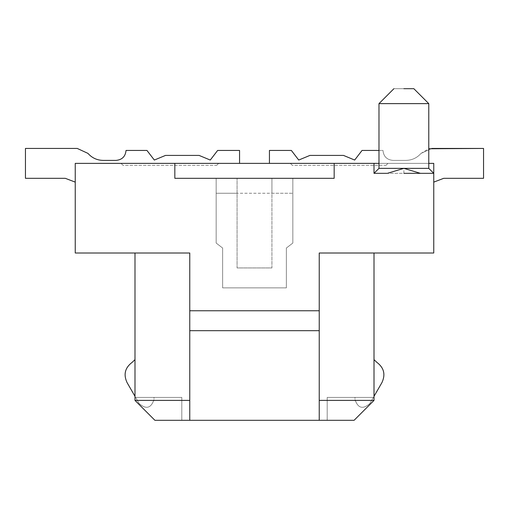 <?xml version="1.0" encoding="UTF-8"?>
<svg xmlns="http://www.w3.org/2000/svg" width="509" height="509" viewBox="0 0 509 509"><rect width="100%" height="100%" fill="white"/><g stroke="black" fill="none" stroke-linecap="round" stroke-linejoin="round"><path stroke-width="0.38" stroke-dasharray="2.54 1.91" d="M393.921 88.687L378.982 103.626L428.775 103.626L403.879 103.626L428.775 103.626L428.775 168.358L403.885 168.358L428.775 168.358L433.757 173.334L420.396 173.334L403.898 168.358L378.982 168.358L403.879 168.358L387.362 173.334L374.007 173.334L433.757 173.334L420.396 173.334L433.757 173.334L433.757 253.005L319.232 253.005L319.232 310.764L189.768 310.764L189.768 253.005L75.243 253.005L75.243 163.376L174.829 163.376L174.829 178.315L334.171 178.315L334.171 163.376L374.007 163.376L374.007 173.334L433.757 173.334L433.757 163.376L433.757 182.12L433.757 163.376L433.757 182.12L433.757 163.376L433.757 182.12L433.757 163.376L433.757 182.12L433.757 163.376L433.757 182.12L433.757 163.376L433.757 182.12L433.757 163.376L433.757 182.12L433.757 163.376L433.757 182.12L433.757 163.376L433.757 182.12L433.757 163.376L433.757 182.12L433.757 163.376L433.757 182.12L433.757 163.376L433.757 182.12L433.757 163.376L433.757 182.12L433.757 163.376L433.757 182.12L433.757 163.376L433.757 182.12L433.757 163.376L433.757 182.12L433.757 163.376L433.757 182.12L433.757 163.376L433.757 182.12L433.757 163.376L269.439 163.376L433.757 163.376L269.439 163.376L433.757 163.376L269.439 163.376L433.757 163.376L269.439 163.376L433.757 163.376L269.439 163.376L433.757 163.376L269.439 163.376L433.757 163.376L269.439 163.376L433.757 163.376L269.439 163.376L433.757 163.376L269.439 163.376L433.757 163.376L269.439 163.376L433.757 163.376L269.439 163.376L433.757 163.376L269.439 163.376L433.757 163.376L269.439 163.376L433.757 163.376L269.439 163.376L433.757 163.376L269.439 163.376L433.757 163.376L269.439 163.376L433.757 163.376L269.439 163.376L433.757 163.376L269.439 163.376L433.757 163.376L374.007 163.376L374.007 173.334L433.757 173.334M403.879 88.687C391.033 88.687 391.033 88.687 403.879 88.687L413.836 88.687L403.879 88.687C391.033 88.687 391.033 88.687 403.879 88.687C391.033 88.687 391.033 88.687 403.879 88.687L413.836 88.687M374.007 163.376L374.007 173.334L403.879 173.334L403.879 168.358L428.775 168.358M174.829 163.376L174.829 178.315L237.073 178.315L216.16 178.315L216.16 193.255L216.16 178.315L292.84 178.315L292.84 243.047L292.84 178.315L271.927 178.315L271.927 193.255L292.84 193.255L216.16 193.255L216.16 243.047L222.63 248.029L222.63 287.859L286.37 287.859L286.37 248.029L292.84 243.047L286.37 248.029L286.37 287.859L222.63 287.859L222.63 248.029L216.16 243.047L216.16 178.315L216.16 243.047L216.16 193.255L237.073 193.255L237.073 178.315L237.073 267.944L237.073 178.315L237.073 267.944L271.927 267.944L237.073 267.944L271.927 267.944L271.927 178.315L271.927 267.944L237.073 267.944L237.073 193.255L216.16 193.255L292.84 193.255L292.84 178.315L292.84 243.047L292.84 193.255L271.927 193.255L271.927 178.315L334.171 178.315L334.171 163.376L174.829 163.376L174.829 178.315L334.171 178.315L334.171 163.376M374.007 400.392L374.007 397.408L327.198 397.408L327.198 420.313L327.198 397.408L374.007 397.408L327.198 397.408L327.198 420.313L327.198 397.408L374.007 397.408L374.007 400.392L374.007 397.408L327.198 397.408L327.198 420.313L327.198 397.408L374.007 397.408L374.007 400.392L374.007 397.408L327.198 397.408L327.198 420.313L327.198 397.408L374.007 397.408L374.007 400.392L374.007 397.408L327.198 397.408L327.198 420.313L327.198 397.408L374.007 397.408L374.007 400.392L374.007 397.408L327.198 397.408L327.198 420.313L327.198 397.408L374.007 397.408L374.007 400.392L374.007 397.408L327.198 397.408L327.198 420.313L327.198 397.408L374.007 397.408L374.007 400.392L374.007 397.408L327.198 397.408L327.198 420.313L327.198 397.408L374.007 397.408L374.007 400.392L374.007 397.408L327.198 397.408L327.198 420.313L327.198 397.408L374.007 397.408L374.007 400.392L374.007 397.408L327.198 397.408L327.198 420.313L327.198 397.408L374.007 397.408L374.007 400.392L374.007 397.408L327.198 397.408L327.198 420.313L327.198 397.408L374.007 397.408L374.007 400.392L374.007 397.408L327.198 397.408L327.198 420.313L327.198 397.408L374.007 397.408L374.007 400.392L374.007 397.408L327.198 397.408L327.198 420.313L327.198 397.408L374.007 397.408L374.007 400.392L374.007 397.408L327.198 397.408L327.198 420.313L327.198 397.408L374.007 397.408L374.007 400.392L374.007 397.408L327.198 397.408L327.198 420.313L327.198 397.408L374.007 397.408L374.007 400.392L374.007 397.408L327.198 397.408L327.198 420.313L327.198 397.408L374.007 397.408L374.007 400.392L374.007 397.408L327.198 397.408L327.198 420.313L327.198 397.408L374.007 397.408L374.007 400.392L354.086 420.313L374.007 400.392L374.007 397.408L327.198 397.408L327.198 420.313L327.198 397.408L374.007 397.408L374.007 400.392L374.007 397.408L374.007 400.392L354.086 420.313L374.007 400.392L354.086 420.313L374.007 400.392L354.086 420.313L374.007 400.392L354.086 420.313L374.007 400.392L354.086 420.313L374.007 400.392L354.086 420.313L374.007 400.392L354.086 420.313L374.007 400.392L354.086 420.313L374.007 400.392L354.086 420.313L374.007 400.392L354.086 420.313L374.007 400.392L354.086 420.313L374.007 400.392L354.086 420.313L374.007 400.392L354.086 420.313L374.007 400.392L354.086 420.313L374.007 400.392L354.086 420.313L374.007 400.392L354.086 420.313L374.007 400.392L354.086 420.313L327.198 420.313L354.086 420.313L327.198 420.313L354.086 420.313L327.198 420.313L354.086 420.313L327.198 420.313L354.086 420.313L327.198 420.313L354.086 420.313L327.198 420.313L354.086 420.313L327.198 420.313L354.086 420.313L327.198 420.313L354.086 420.313L327.198 420.313L354.086 420.313L327.198 420.313L354.086 420.313L327.198 420.313L354.086 420.313L327.198 420.313L354.086 420.313L327.198 420.313L354.086 420.313L327.198 420.313L354.086 420.313L327.198 420.313L354.086 420.313L327.198 420.313L354.086 420.313L327.198 420.313L354.086 420.313L327.198 420.313L354.086 420.313L374.007 400.392L319.232 400.392L319.232 330.685L189.768 330.685L189.768 400.392L134.993 400.392L154.914 420.313L354.086 420.313L374.007 400.392L374.007 253.005L319.232 253.005L319.232 310.764M319.232 400.392L319.232 330.685L189.768 330.685L189.768 310.764M189.768 400.392L189.768 253.005L134.993 253.005L189.768 253.005L189.768 330.685L319.232 330.685L319.232 253.005L374.007 253.005M134.993 400.392L134.993 397.408L181.802 397.408L181.802 420.313L181.802 397.408L134.993 397.408L134.993 400.392L134.993 397.408L181.802 397.408L181.802 420.313L181.802 397.408L134.993 397.408L134.993 400.392L134.993 397.408L181.802 397.408L181.802 420.313L181.802 397.408L134.993 397.408L134.993 400.392L134.993 397.408L181.802 397.408L181.802 420.313L181.802 397.408L134.993 397.408L134.993 400.392L134.993 397.408L181.802 397.408L181.802 420.313L181.802 397.408L134.993 397.408L134.993 400.392L134.993 397.408L181.802 397.408L181.802 420.313L181.802 397.408L134.993 397.408L134.993 400.392L134.993 397.408L181.802 397.408L181.802 420.313L181.802 397.408L134.993 397.408L134.993 400.392L134.993 397.408L181.802 397.408L181.802 420.313L181.802 397.408L134.993 397.408L134.993 400.392L134.993 397.408L181.802 397.408L181.802 420.313L181.802 397.408L134.993 397.408L134.993 400.392L134.993 397.408L181.802 397.408L181.802 420.313L181.802 397.408L134.993 397.408L134.993 400.392L134.993 397.408L181.802 397.408L181.802 420.313L181.802 397.408L134.993 397.408L134.993 400.392L134.993 397.408L181.802 397.408L181.802 420.313L181.802 397.408L134.993 397.408L134.993 400.392L134.993 397.408L181.802 397.408L181.802 420.313L181.802 397.408L134.993 397.408L134.993 400.392L134.993 397.408L181.802 397.408L181.802 420.313L181.802 397.408L134.993 397.408L134.993 400.392L134.993 397.408L181.802 397.408L181.802 420.313L181.802 397.408L134.993 397.408L134.993 400.392L134.993 397.408L181.802 397.408L181.802 420.313L181.802 397.408L134.993 397.408L134.993 400.392L134.993 397.408L181.802 397.408L181.802 420.313L181.802 397.408L134.993 397.408L134.993 400.392L134.993 397.408L134.993 400.392L154.914 420.313L134.993 400.392L154.914 420.313L134.993 400.392L154.914 420.313L134.993 400.392L154.914 420.313L134.993 400.392L154.914 420.313L134.993 400.392L154.914 420.313L134.993 400.392L154.914 420.313L134.993 400.392L154.914 420.313L134.993 400.392L154.914 420.313L134.993 400.392L154.914 420.313L134.993 400.392L154.914 420.313L134.993 400.392L154.914 420.313L134.993 400.392L154.914 420.313L134.993 400.392L154.914 420.313L134.993 400.392L154.914 420.313L134.993 400.392L154.914 420.313L134.993 400.392L154.914 420.313L134.993 400.392L154.914 420.313L134.993 400.392L134.993 253.005M378.982 163.376L428.775 163.376M378.982 103.626L378.982 168.358L403.879 168.358M319.232 330.685L319.232 420.313M189.768 420.313L189.768 330.685M216.16 243.047L222.63 248.029L222.63 287.859L286.37 287.859L286.37 248.029L292.84 243.047L286.37 248.029L286.37 287.859L222.63 287.859L222.63 248.029L216.16 243.047M292.344 165.368L290.353 163.376L387.947 163.376L385.956 165.368L292.344 165.368L290.353 163.376L292.344 165.368L385.956 165.368L387.947 163.376L290.353 163.376L387.947 163.376L290.353 163.376L292.344 165.368M123.044 165.368L121.053 163.376L218.647 163.376L216.656 165.368L123.044 165.368L121.053 163.376L123.044 165.368L216.656 165.368L218.647 163.376L121.053 163.376L218.647 163.376L121.053 163.376L123.044 165.368M216.656 165.368L218.647 163.376L216.656 165.368M385.956 165.368L387.947 163.376L385.956 165.368M181.802 420.313L181.802 397.408L134.993 397.408L181.802 397.408L181.802 420.313M381.96 382.552L374.007 396.333L381.96 382.552L374.007 396.333L381.96 382.552L374.007 396.333L381.96 382.552L374.007 396.333L381.96 382.552L374.007 396.333L381.96 382.552L374.007 396.333L381.96 382.552L374.007 396.333L381.96 382.552L374.007 396.333L381.96 382.552L374.007 396.333L374.007 359.653L374.007 396.333L374.007 359.653L374.007 396.333L374.007 359.653L374.007 396.333L374.007 359.653L374.007 396.333L374.007 359.653L374.007 396.333L374.007 359.653L374.007 396.333L374.007 359.653L374.007 396.333L374.007 359.653L374.007 396.333L374.007 359.653L374.007 396.333L374.007 359.653L374.007 396.333L374.007 359.653L374.007 396.333L374.007 359.653L374.007 396.333L374.007 359.653L374.007 396.333L374.007 359.653L374.007 396.333L374.007 359.653L374.007 396.333L374.007 359.653L374.007 396.333L374.007 359.653L374.007 396.333L374.007 359.653L374.007 396.333L381.96 382.552C385.676 374.478 383.99 367.759 376.902 362.389L374.007 359.653L376.902 362.389C383.99 367.759 385.676 374.478 381.96 382.552C385.676 374.478 383.99 367.759 376.902 362.389C383.99 367.759 385.676 374.478 381.96 382.552C385.676 374.478 383.99 367.759 376.902 362.389C383.99 367.759 385.676 374.478 381.96 382.552C385.676 374.478 383.99 367.759 376.902 362.389C383.99 367.759 385.676 374.478 381.96 382.552C385.676 374.478 383.99 367.759 376.902 362.389C383.99 367.759 385.676 374.478 381.96 382.552C385.676 374.478 383.99 367.759 376.902 362.389C383.99 367.759 385.676 374.478 381.96 382.552C385.676 374.478 383.99 367.759 376.902 362.389C383.99 367.759 385.676 374.478 381.96 382.552C385.676 374.478 383.99 367.759 376.902 362.389C383.99 367.759 385.676 374.478 381.96 382.552C385.676 374.478 383.99 367.759 376.902 362.389C383.99 367.759 385.676 374.478 381.96 382.552C385.676 374.478 383.99 367.759 376.902 362.389C383.99 367.759 385.676 374.478 381.96 382.552C385.676 374.478 383.99 367.759 376.902 362.389C383.99 367.759 385.676 374.478 381.96 382.552C385.676 374.478 383.99 367.759 376.902 362.389C383.99 367.759 385.676 374.478 381.96 382.552C385.676 374.478 383.99 367.759 376.902 362.389C383.99 367.759 385.676 374.478 381.96 382.552C385.676 374.478 383.99 367.759 376.902 362.389C383.99 367.759 385.676 374.478 381.96 382.552C385.676 374.478 383.99 367.759 376.902 362.389C383.99 367.759 385.676 374.478 381.96 382.552C385.676 374.478 383.99 367.759 376.902 362.389C383.99 367.759 385.676 374.478 381.96 382.552C385.676 374.478 383.99 367.759 376.902 362.389C383.99 367.759 385.676 374.478 381.96 382.552C385.676 374.478 383.99 367.759 376.902 362.389M239.561 163.376L75.243 163.376L239.561 163.376L75.243 163.376L239.561 163.376L75.243 163.376L239.561 163.376L75.243 163.376L239.561 163.376L75.243 163.376L239.561 163.376L75.243 163.376L239.561 163.376L75.243 163.376L239.561 163.376L75.243 163.376L239.561 163.376L75.243 163.376L239.561 163.376L75.243 163.376L239.561 163.376L75.243 163.376L239.561 163.376L75.243 163.376L239.561 163.376L75.243 163.376L239.561 163.376L75.243 163.376L239.561 163.376L75.243 163.376L239.561 163.376L75.243 163.376L239.561 163.376L75.243 163.376L239.561 163.376L75.243 163.376L239.561 163.376L239.561 150.429L239.561 163.376L239.561 150.429L239.561 163.376L239.561 150.429L239.561 163.376L239.561 150.429L239.561 163.376L239.561 150.429L239.561 163.376L239.561 150.429L239.561 163.376L239.561 150.429L239.561 163.376L239.561 150.429L239.561 163.376L239.561 150.429L239.561 163.376L239.561 150.429L239.561 163.376L239.561 150.429L239.561 163.376L239.561 150.429L239.561 163.376L239.561 150.429L239.561 163.376L239.561 150.429L239.561 163.376L239.561 150.429L239.561 163.376L239.561 150.429L239.561 163.376L239.561 150.429L239.561 163.376L239.561 150.429L217.655 150.429L239.561 150.429L217.655 150.429L239.561 150.429L217.655 150.429L239.561 150.429L217.655 150.429L239.561 150.429L217.655 150.429L239.561 150.429L217.655 150.429L239.561 150.429L217.655 150.429L239.561 150.429L217.655 150.429L239.561 150.429L217.655 150.429L239.561 150.429L217.655 150.429L239.561 150.429L217.655 150.429L239.561 150.429L217.655 150.429L239.561 150.429L217.655 150.429L239.561 150.429L217.655 150.429L239.561 150.429L217.655 150.429L239.561 150.429L217.655 150.429L239.561 150.429L217.655 150.429L239.561 150.429L217.655 150.429L210.274 160.049L199.07 155.41L210.274 160.049L217.655 150.429L210.274 160.049L199.07 155.41L210.274 160.049L217.655 150.429L210.274 160.049L199.07 155.41L210.274 160.049L217.655 150.429L210.274 160.049L199.07 155.41L210.274 160.049L217.655 150.429L210.274 160.049L199.07 155.41L210.274 160.049L217.655 150.429L210.274 160.049L199.07 155.41L210.274 160.049L217.655 150.429L210.274 160.049L199.07 155.41L210.274 160.049L217.655 150.429L210.274 160.049L199.07 155.41L210.274 160.049L217.655 150.429L210.274 160.049L199.07 155.41L210.274 160.049L217.655 150.429L210.274 160.049L199.07 155.41L210.274 160.049L217.655 150.429L210.274 160.049L199.07 155.41L210.274 160.049L217.655 150.429L210.274 160.049L199.07 155.41L210.274 160.049L217.655 150.429L210.274 160.049L199.07 155.41L210.274 160.049L217.655 150.429L210.274 160.049L199.07 155.41L210.274 160.049L217.655 150.429L210.274 160.049L199.07 155.41L210.274 160.049L217.655 150.429L210.274 160.049L199.07 155.41L210.274 160.049L217.655 150.429L210.274 160.049L199.07 155.41L210.274 160.049L217.655 150.429L210.274 160.049L199.07 155.41L165.527 155.41L199.07 155.41L165.527 155.41L199.07 155.41L165.527 155.41L199.07 155.41L165.527 155.41L199.07 155.41L165.527 155.41L199.07 155.41L165.527 155.41L199.07 155.41L165.527 155.41L199.07 155.41L165.527 155.41L199.07 155.41L165.527 155.41L199.07 155.41L165.527 155.41L199.07 155.41L165.527 155.41L199.07 155.41L165.527 155.41L199.07 155.41L165.527 155.41L199.07 155.41L165.527 155.41L199.07 155.41L165.527 155.41L199.07 155.41L165.527 155.41L199.07 155.41L165.527 155.41L199.07 155.41L165.527 155.41L154.329 160.049L146.948 150.429L154.329 160.049L165.527 155.41L154.329 160.049L146.948 150.429L154.329 160.049L165.527 155.41L154.329 160.049L146.948 150.429L154.329 160.049L165.527 155.41L154.329 160.049L146.948 150.429L154.329 160.049L165.527 155.41L154.329 160.049L146.948 150.429L154.329 160.049L165.527 155.41L154.329 160.049L146.948 150.429L154.329 160.049L165.527 155.41L154.329 160.049L146.948 150.429L154.329 160.049L165.527 155.41L154.329 160.049L146.948 150.429L154.329 160.049L165.527 155.41L154.329 160.049L146.948 150.429L154.329 160.049L165.527 155.41L154.329 160.049L146.948 150.429L154.329 160.049L165.527 155.41L154.329 160.049L146.948 150.429L154.329 160.049L165.527 155.41L154.329 160.049L146.948 150.429L154.329 160.049L165.527 155.41L154.329 160.049L146.948 150.429L154.329 160.049L165.527 155.41L154.329 160.049L146.948 150.429L154.329 160.049L165.527 155.41L154.329 160.049L146.948 150.429L154.329 160.049L165.527 155.41L154.329 160.049L146.948 150.429L154.329 160.049L165.527 155.41L154.329 160.049L146.948 150.429L154.329 160.049L165.527 155.41L154.329 160.049L146.948 150.429L126.035 150.429C125.443 156.479 122.122 159.801 116.071 160.392C122.122 159.801 125.443 156.479 126.035 150.429C125.443 156.479 122.122 159.801 116.071 160.392C122.122 159.801 125.443 156.479 126.035 150.429C125.443 156.479 122.122 159.801 116.071 160.392C122.122 159.801 125.443 156.479 126.035 150.429C125.443 156.479 122.122 159.801 116.071 160.392C122.122 159.801 125.443 156.479 126.035 150.429C125.443 156.479 122.122 159.801 116.071 160.392C122.122 159.801 125.443 156.479 126.035 150.429C125.443 156.479 122.122 159.801 116.071 160.392C122.122 159.801 125.443 156.479 126.035 150.429C125.443 156.479 122.122 159.801 116.071 160.392C122.122 159.801 125.443 156.479 126.035 150.429C125.443 156.479 122.122 159.801 116.071 160.392C122.122 159.801 125.443 156.479 126.035 150.429C125.443 156.479 122.122 159.801 116.071 160.392C122.122 159.801 125.443 156.479 126.035 150.429C125.443 156.479 122.122 159.801 116.071 160.392C122.122 159.801 125.443 156.479 126.035 150.429C125.443 156.479 122.122 159.801 116.071 160.392C122.122 159.801 125.443 156.479 126.035 150.429C125.443 156.479 122.122 159.801 116.071 160.392C122.122 159.801 125.443 156.479 126.035 150.429C125.443 156.479 122.122 159.801 116.071 160.392C122.122 159.801 125.443 156.479 126.035 150.429C125.443 156.479 122.122 159.801 116.071 160.392C122.122 159.801 125.443 156.479 126.035 150.429C125.443 156.479 122.122 159.801 116.071 160.392C122.122 159.801 125.443 156.479 126.035 150.429C125.443 156.479 122.122 159.801 116.071 160.392C122.122 159.801 125.443 156.479 126.035 150.429C125.443 156.479 122.122 159.801 116.071 160.392C122.122 159.801 125.443 156.479 126.035 150.429C125.443 156.479 122.122 159.801 116.071 160.392L103.13 160.392C97.054 160.271 92.002 157.943 87.974 153.394C92.002 157.943 97.054 160.271 103.13 160.392C97.054 160.271 92.002 157.943 87.974 153.394C92.002 157.943 97.054 160.271 103.13 160.392C97.054 160.271 92.002 157.943 87.974 153.394C92.002 157.943 97.054 160.271 103.13 160.392C97.054 160.271 92.002 157.943 87.974 153.394C92.002 157.943 97.054 160.271 103.13 160.392C97.054 160.271 92.002 157.943 87.974 153.394C92.002 157.943 97.054 160.271 103.13 160.392C97.054 160.271 92.002 157.943 87.974 153.394C92.002 157.943 97.054 160.271 103.13 160.392C97.054 160.271 92.002 157.943 87.974 153.394C92.002 157.943 97.054 160.271 103.13 160.392C97.054 160.271 92.002 157.943 87.974 153.394C92.002 157.943 97.054 160.271 103.13 160.392C97.054 160.271 92.002 157.943 87.974 153.394C92.002 157.943 97.054 160.271 103.13 160.392M65.286 178.315L25.45 178.315L65.286 178.315L25.45 178.315L65.286 178.315L25.45 178.315L65.286 178.315L25.45 178.315L65.286 178.315L25.45 178.315L65.286 178.315L25.45 178.315L65.286 178.315L25.45 178.315L65.286 178.315L25.45 178.315L65.286 178.315L25.45 178.315L65.286 178.315L25.45 178.315L65.286 178.315L25.45 178.315L65.286 178.315L25.45 178.315L65.286 178.315L25.45 178.315L65.286 178.315L25.45 178.315L65.286 178.315L25.45 178.315L65.286 178.315L25.45 178.315L65.286 178.315L25.45 178.315L65.286 178.315L75.243 182.12L65.286 178.315L75.243 182.12L65.286 178.315L75.243 182.12L65.286 178.315L75.243 182.12L65.286 178.315L75.243 182.12L65.286 178.315L75.243 182.12L65.286 178.315L75.243 182.12L65.286 178.315L75.243 182.12L65.286 178.315L75.243 182.12L75.243 163.376L75.243 182.12L75.243 163.376L75.243 182.12L75.243 163.376L75.243 182.12L75.243 163.376L75.243 182.12L75.243 163.376L75.243 182.12L75.243 163.376L75.243 182.12L75.243 163.376L75.243 182.12L75.243 163.376L75.243 182.12L75.243 163.376L75.243 182.12L75.243 163.376L75.243 182.12L75.243 163.376L75.243 182.12L75.243 163.376L75.243 182.12L75.243 163.376L75.243 182.12L75.243 163.376L75.243 182.12L75.243 163.376L75.243 182.12L75.243 163.376L75.243 182.12L75.243 163.376L75.243 182.12L75.243 163.376L75.243 182.12L65.286 178.315L25.45 178.315L25.45 148.437L77.234 148.437L87.974 153.394M127.04 382.552L134.993 396.333L127.04 382.552L134.993 396.333L127.04 382.552L134.993 396.333L127.04 382.552L134.993 396.333L127.04 382.552L134.993 396.333L127.04 382.552L134.993 396.333L127.04 382.552L134.993 396.333L127.04 382.552L134.993 396.333L127.04 382.552L134.993 396.333L134.993 359.653L134.993 396.333L134.993 359.653L134.993 396.333L134.993 359.653L134.993 396.333L134.993 359.653L134.993 396.333L134.993 359.653L134.993 396.333L134.993 359.653L134.993 396.333L134.993 359.653L134.993 396.333L134.993 359.653L134.993 396.333L134.993 359.653L134.993 396.333L134.993 359.653L134.993 396.333L134.993 359.653L134.993 396.333L134.993 359.653L134.993 396.333L134.993 359.653L134.993 396.333L134.993 359.653L134.993 396.333L134.993 359.653L134.993 396.333L134.993 359.653L134.993 396.333L134.993 359.653L134.993 396.333L134.993 359.653L134.993 396.333L127.04 382.552C123.324 374.478 125.01 367.759 132.098 362.389L134.993 359.653L132.098 362.389C125.01 367.759 123.324 374.478 127.04 382.552C123.324 374.478 125.01 367.759 132.098 362.389C125.01 367.759 123.324 374.478 127.04 382.552C123.324 374.478 125.01 367.759 132.098 362.389C125.01 367.759 123.324 374.478 127.04 382.552C123.324 374.478 125.01 367.759 132.098 362.389C125.01 367.759 123.324 374.478 127.04 382.552C123.324 374.478 125.01 367.759 132.098 362.389C125.01 367.759 123.324 374.478 127.04 382.552C123.324 374.478 125.01 367.759 132.098 362.389C125.01 367.759 123.324 374.478 127.04 382.552C123.324 374.478 125.01 367.759 132.098 362.389C125.01 367.759 123.324 374.478 127.04 382.552C123.324 374.478 125.01 367.759 132.098 362.389C125.01 367.759 123.324 374.478 127.04 382.552C123.324 374.478 125.01 367.759 132.098 362.389C125.01 367.759 123.324 374.478 127.04 382.552C123.324 374.478 125.01 367.759 132.098 362.389C125.01 367.759 123.324 374.478 127.04 382.552C123.324 374.478 125.01 367.759 132.098 362.389C125.01 367.759 123.324 374.478 127.04 382.552C123.324 374.478 125.01 367.759 132.098 362.389C125.01 367.759 123.324 374.478 127.04 382.552C123.324 374.478 125.01 367.759 132.098 362.389C125.01 367.759 123.324 374.478 127.04 382.552C123.324 374.478 125.01 367.759 132.098 362.389C125.01 367.759 123.324 374.478 127.04 382.552C123.324 374.478 125.01 367.759 132.098 362.389C125.01 367.759 123.324 374.478 127.04 382.552C123.324 374.478 125.01 367.759 132.098 362.389C125.01 367.759 123.324 374.478 127.04 382.552C123.324 374.478 125.01 367.759 132.098 362.389C125.01 367.759 123.324 374.478 127.04 382.552C123.324 374.478 125.01 367.759 132.098 362.389M354.989 397.408L373.721 397.408L354.989 397.408L373.721 397.408L354.989 397.408L373.721 397.408L354.989 397.408L373.721 397.408L354.989 397.408L373.721 397.408L354.989 397.408L373.721 397.408L354.989 397.408L373.721 397.408L354.989 397.408L373.721 397.408L354.989 397.408L373.721 397.408L354.989 397.408L373.721 397.408L354.989 397.408L373.721 397.408L354.989 397.408L373.721 397.408L354.989 397.408L373.721 397.408L354.989 397.408L373.721 397.408L354.989 397.408L373.721 397.408L354.989 397.408L373.721 397.408L354.989 397.408L373.721 397.408L354.989 397.408L373.721 397.408L354.989 397.408L354.989 399.54C357.948 408.307 362.904 409.637 369.852 403.522L373.434 397.319L369.852 403.522C362.904 409.637 357.948 408.307 354.989 399.54C357.948 408.307 362.904 409.637 369.852 403.522C362.904 409.637 357.948 408.307 354.989 399.54C357.948 408.307 362.904 409.637 369.852 403.522C362.904 409.637 357.948 408.307 354.989 399.54C357.948 408.307 362.904 409.637 369.852 403.522C362.904 409.637 357.948 408.307 354.989 399.54C357.948 408.307 362.904 409.637 369.852 403.522C362.904 409.637 357.948 408.307 354.989 399.54C357.948 408.307 362.904 409.637 369.852 403.522C362.904 409.637 357.948 408.307 354.989 399.54C357.948 408.307 362.904 409.637 369.852 403.522C362.904 409.637 357.948 408.307 354.989 399.54C357.948 408.307 362.904 409.637 369.852 403.522C362.904 409.637 357.948 408.307 354.989 399.54C357.948 408.307 362.904 409.637 369.852 403.522C362.904 409.637 357.948 408.307 354.989 399.54C357.948 408.307 362.904 409.637 369.852 403.522C362.904 409.637 357.948 408.307 354.989 399.54C357.948 408.307 362.904 409.637 369.852 403.522C362.904 409.637 357.948 408.307 354.989 399.54C357.948 408.307 362.904 409.637 369.852 403.522C362.904 409.637 357.948 408.307 354.989 399.54C357.948 408.307 362.904 409.637 369.852 403.522C362.904 409.637 357.948 408.307 354.989 399.54C357.948 408.307 362.904 409.637 369.852 403.522C362.904 409.637 357.948 408.307 354.989 399.54C357.948 408.307 362.904 409.637 369.852 403.522C362.904 409.637 357.948 408.307 354.989 399.54C357.948 408.307 362.904 409.637 369.852 403.522C362.904 409.637 357.948 408.307 354.989 399.54C357.948 408.307 362.904 409.637 369.852 403.522C362.904 409.637 357.948 408.307 354.989 399.54C357.948 408.307 362.904 409.637 369.852 403.522C362.904 409.637 357.948 408.307 354.989 399.54L354.989 397.408M154.011 397.408L135.279 397.408L154.011 397.408L135.279 397.408L154.011 397.408L135.279 397.408L154.011 397.408L135.279 397.408L154.011 397.408L135.279 397.408L154.011 397.408L135.279 397.408L154.011 397.408L135.279 397.408L154.011 397.408L135.279 397.408L154.011 397.408L135.279 397.408L154.011 397.408L135.279 397.408L154.011 397.408L135.279 397.408L154.011 397.408L135.279 397.408L154.011 397.408L135.279 397.408L154.011 397.408L135.279 397.408L154.011 397.408L135.279 397.408L154.011 397.408L135.279 397.408L154.011 397.408L135.279 397.408L154.011 397.408L135.279 397.408L154.011 397.408L154.011 399.54C151.052 408.307 146.096 409.637 139.148 403.522L135.566 397.319L139.148 403.522C146.096 409.637 151.052 408.307 154.011 399.54C151.052 408.307 146.096 409.637 139.148 403.522C146.096 409.637 151.052 408.307 154.011 399.54C151.052 408.307 146.096 409.637 139.148 403.522C146.096 409.637 151.052 408.307 154.011 399.54C151.052 408.307 146.096 409.637 139.148 403.522C146.096 409.637 151.052 408.307 154.011 399.54C151.052 408.307 146.096 409.637 139.148 403.522C146.096 409.637 151.052 408.307 154.011 399.54C151.052 408.307 146.096 409.637 139.148 403.522C146.096 409.637 151.052 408.307 154.011 399.54C151.052 408.307 146.096 409.637 139.148 403.522C146.096 409.637 151.052 408.307 154.011 399.54C151.052 408.307 146.096 409.637 139.148 403.522C146.096 409.637 151.052 408.307 154.011 399.54C151.052 408.307 146.096 409.637 139.148 403.522C146.096 409.637 151.052 408.307 154.011 399.54C151.052 408.307 146.096 409.637 139.148 403.522C146.096 409.637 151.052 408.307 154.011 399.54C151.052 408.307 146.096 409.637 139.148 403.522C146.096 409.637 151.052 408.307 154.011 399.54C151.052 408.307 146.096 409.637 139.148 403.522C146.096 409.637 151.052 408.307 154.011 399.54C151.052 408.307 146.096 409.637 139.148 403.522C146.096 409.637 151.052 408.307 154.011 399.54C151.052 408.307 146.096 409.637 139.148 403.522C146.096 409.637 151.052 408.307 154.011 399.54C151.052 408.307 146.096 409.637 139.148 403.522C146.096 409.637 151.052 408.307 154.011 399.54C151.052 408.307 146.096 409.637 139.148 403.522C146.096 409.637 151.052 408.307 154.011 399.54C151.052 408.307 146.096 409.637 139.148 403.522C146.096 409.637 151.052 408.307 154.011 399.54C151.052 408.307 146.096 409.637 139.148 403.522C146.096 409.637 151.052 408.307 154.011 399.54L154.011 397.408M443.714 178.315L483.55 178.315L443.714 178.315L483.55 178.315L443.714 178.315L483.55 178.315L443.714 178.315L483.55 178.315L443.714 178.315L483.55 178.315L443.714 178.315L483.55 178.315L443.714 178.315L483.55 178.315L443.714 178.315L483.55 178.315L443.714 178.315L483.55 178.315L443.714 178.315L483.55 178.315L443.714 178.315L483.55 178.315L443.714 178.315L483.55 178.315L443.714 178.315L483.55 178.315L443.714 178.315L483.55 178.315L443.714 178.315L483.55 178.315L443.714 178.315L483.55 178.315L443.714 178.315L483.55 178.315L443.714 178.315L433.757 182.12L443.714 178.315L433.757 182.12L443.714 178.315L433.757 182.12L443.714 178.315L433.757 182.12L443.714 178.315L433.757 182.12L443.714 178.315L433.757 182.12L443.714 178.315L433.757 182.12L443.714 178.315L433.757 182.12L443.714 178.315L433.757 182.12L443.714 178.315L483.55 178.315L483.55 148.437L431.766 148.437L421.026 153.394C416.998 157.943 411.946 160.271 405.87 160.392L392.929 160.392C386.878 159.801 383.557 156.479 382.965 150.429L362.052 150.429L354.671 160.049L343.473 155.41L309.93 155.41L298.726 160.049L291.345 150.429L269.439 150.429L269.439 163.376M483.55 148.437L431.766 148.437L483.55 148.437L431.766 148.437L483.55 148.437L431.766 148.437L483.55 148.437L431.766 148.437L483.55 148.437L431.766 148.437L483.55 148.437L431.766 148.437L483.55 148.437L431.766 148.437L483.55 148.437L431.766 148.437L483.55 148.437L483.55 178.315L483.55 148.437L483.55 178.315L483.55 148.437L483.55 178.315L483.55 148.437L483.55 178.315L483.55 148.437L483.55 178.315L483.55 148.437L483.55 178.315L483.55 148.437L483.55 178.315L483.55 148.437L483.55 178.315L483.55 148.437L483.55 178.315L483.55 148.437L483.55 178.315L483.55 148.437L483.55 178.315L483.55 148.437L483.55 178.315L483.55 148.437L483.55 178.315L483.55 148.437L483.55 178.315L483.55 148.437L483.55 178.315L483.55 148.437L483.55 178.315L483.55 148.437L483.55 178.315L483.55 148.437L431.766 148.437L421.026 153.394C416.998 157.943 411.946 160.271 405.87 160.392L392.929 160.392C386.878 159.801 383.557 156.479 382.965 150.429L362.052 150.429L354.671 160.049L343.473 155.41L309.93 155.41L298.726 160.049L291.345 150.429L269.439 150.429L291.345 150.429L269.439 150.429L291.345 150.429L269.439 150.429L291.345 150.429L269.439 150.429L291.345 150.429L269.439 150.429L291.345 150.429L269.439 150.429L291.345 150.429L269.439 150.429L291.345 150.429L269.439 150.429L291.345 150.429L269.439 150.429L291.345 150.429L269.439 150.429L291.345 150.429L269.439 150.429L291.345 150.429L269.439 150.429L291.345 150.429L269.439 150.429L291.345 150.429L269.439 150.429L291.345 150.429L269.439 150.429L291.345 150.429L269.439 150.429L291.345 150.429L269.439 150.429L291.345 150.429L298.726 160.049L309.93 155.41L298.726 160.049L291.345 150.429L298.726 160.049L309.93 155.41L298.726 160.049L291.345 150.429L298.726 160.049L309.93 155.41L298.726 160.049L291.345 150.429L298.726 160.049L309.93 155.41L298.726 160.049L291.345 150.429L298.726 160.049L309.93 155.41L298.726 160.049L291.345 150.429L298.726 160.049L309.93 155.41L298.726 160.049L291.345 150.429L298.726 160.049L309.93 155.41L298.726 160.049L291.345 150.429L298.726 160.049L309.93 155.41L298.726 160.049L291.345 150.429L298.726 160.049L309.93 155.41L298.726 160.049L291.345 150.429L298.726 160.049L309.93 155.41L298.726 160.049L291.345 150.429L298.726 160.049L309.93 155.41L298.726 160.049L291.345 150.429L298.726 160.049L309.93 155.41L298.726 160.049L291.345 150.429L298.726 160.049L309.93 155.41L298.726 160.049L291.345 150.429L298.726 160.049L309.93 155.41L298.726 160.049L291.345 150.429L298.726 160.049L309.93 155.41L298.726 160.049L291.345 150.429L298.726 160.049L309.93 155.41L298.726 160.049L291.345 150.429L298.726 160.049L309.93 155.41L343.473 155.41L309.93 155.41L343.473 155.41L309.93 155.41L343.473 155.41L309.93 155.41L343.473 155.41L309.93 155.41L343.473 155.41L309.93 155.41L343.473 155.41L309.93 155.41L343.473 155.41L309.93 155.41L343.473 155.41L309.93 155.41L343.473 155.41L309.93 155.41L343.473 155.41L309.93 155.41L343.473 155.41L309.93 155.41L343.473 155.41L309.93 155.41L343.473 155.41L309.93 155.41L343.473 155.41L309.93 155.41L343.473 155.41L309.93 155.41L343.473 155.41L309.93 155.41L343.473 155.41L354.671 160.049L362.052 150.429L354.671 160.049L343.473 155.41L354.671 160.049L362.052 150.429L354.671 160.049L343.473 155.41L354.671 160.049L362.052 150.429L354.671 160.049L343.473 155.41L354.671 160.049L362.052 150.429L354.671 160.049L343.473 155.41L354.671 160.049L362.052 150.429L354.671 160.049L343.473 155.41L354.671 160.049L362.052 150.429L354.671 160.049L343.473 155.41L354.671 160.049L362.052 150.429L354.671 160.049L343.473 155.41L354.671 160.049L362.052 150.429L354.671 160.049L343.473 155.41L354.671 160.049L362.052 150.429L354.671 160.049L343.473 155.41L354.671 160.049L362.052 150.429L354.671 160.049L343.473 155.41L354.671 160.049L362.052 150.429L354.671 160.049L343.473 155.41L354.671 160.049L362.052 150.429L354.671 160.049L343.473 155.41L354.671 160.049L362.052 150.429L354.671 160.049L343.473 155.41L354.671 160.049L362.052 150.429L354.671 160.049L343.473 155.41L354.671 160.049L362.052 150.429L354.671 160.049L343.473 155.41L354.671 160.049L362.052 150.429L354.671 160.049L343.473 155.41L354.671 160.049L362.052 150.429L378.982 150.429M392.929 160.392C386.878 159.801 383.557 156.479 382.965 150.429L362.052 150.429L382.965 150.429C383.557 156.479 386.878 159.801 392.929 160.392C386.878 159.801 383.557 156.479 382.965 150.429C383.557 156.479 386.878 159.801 392.929 160.392C386.878 159.801 383.557 156.479 382.965 150.429C383.557 156.479 386.878 159.801 392.929 160.392C386.878 159.801 383.557 156.479 382.965 150.429C383.557 156.479 386.878 159.801 392.929 160.392C386.878 159.801 383.557 156.479 382.965 150.429C383.557 156.479 386.878 159.801 392.929 160.392C386.878 159.801 383.557 156.479 382.965 150.429C383.557 156.479 386.878 159.801 392.929 160.392C386.878 159.801 383.557 156.479 382.965 150.429C383.557 156.479 386.878 159.801 392.929 160.392C386.878 159.801 383.557 156.479 382.965 150.429C383.557 156.479 386.878 159.801 392.929 160.392C386.878 159.801 383.557 156.479 382.965 150.429C383.557 156.479 386.878 159.801 392.929 160.392C386.878 159.801 383.557 156.479 382.965 150.429C383.557 156.479 386.878 159.801 392.929 160.392C386.878 159.801 383.557 156.479 382.965 150.429C383.557 156.479 386.878 159.801 392.929 160.392C386.878 159.801 383.557 156.479 382.965 150.429C383.557 156.479 386.878 159.801 392.929 160.392C386.878 159.801 383.557 156.479 382.965 150.429C383.557 156.479 386.878 159.801 392.929 160.392C386.878 159.801 383.557 156.479 382.965 150.429C383.557 156.479 386.878 159.801 392.929 160.392C386.878 159.801 383.557 156.479 382.965 150.429C383.557 156.479 386.878 159.801 392.929 160.392C386.878 159.801 383.557 156.479 382.965 150.429C383.557 156.479 386.878 159.801 392.929 160.392C386.878 159.801 383.557 156.479 382.965 150.429C383.557 156.479 386.878 159.801 392.929 160.392L405.87 160.392L392.929 160.392M431.766 148.437L421.026 153.394C416.998 157.943 411.946 160.271 405.87 160.392C411.946 160.271 416.998 157.943 421.026 153.394C416.998 157.943 411.946 160.271 405.87 160.392C411.946 160.271 416.998 157.943 421.026 153.394C416.998 157.943 411.946 160.271 405.87 160.392C411.946 160.271 416.998 157.943 421.026 153.394C416.998 157.943 411.946 160.271 405.87 160.392C411.946 160.271 416.998 157.943 421.026 153.394C416.998 157.943 411.946 160.271 405.87 160.392C411.946 160.271 416.998 157.943 421.026 153.394C416.998 157.943 411.946 160.271 405.87 160.392C411.946 160.271 416.998 157.943 421.026 153.394C416.998 157.943 411.946 160.271 405.87 160.392C411.946 160.271 416.998 157.943 421.026 153.394C416.998 157.943 411.946 160.271 405.87 160.392C411.946 160.271 416.998 157.943 421.026 153.394C416.998 157.943 411.946 160.271 405.87 160.392C411.946 160.271 416.998 157.943 421.026 153.394C416.998 157.943 411.946 160.271 405.87 160.392C411.946 160.271 416.998 157.943 421.026 153.394C416.998 157.943 411.946 160.271 405.87 160.392C411.946 160.271 416.998 157.943 421.026 153.394C416.998 157.943 411.946 160.271 405.87 160.392C411.946 160.271 416.998 157.943 421.026 153.394C416.998 157.943 411.946 160.271 405.87 160.392C411.946 160.271 416.998 157.943 421.026 153.394C416.998 157.943 411.946 160.271 405.87 160.392C411.946 160.271 416.998 157.943 421.026 153.394C416.998 157.943 411.946 160.271 405.87 160.392C411.946 160.271 416.998 157.943 421.026 153.394C416.998 157.943 411.946 160.271 405.87 160.392C411.946 160.271 416.998 157.943 421.026 153.394C416.998 157.943 411.946 160.271 405.87 160.392C411.946 160.271 416.998 157.943 421.026 153.394L431.766 148.437L421.026 153.394L431.766 148.437L421.026 153.394L431.766 148.437L421.026 153.394L431.766 148.437L421.026 153.394L431.766 148.437L421.026 153.394L431.766 148.437L421.026 153.394L431.766 148.437L421.026 153.394L431.766 148.437L421.026 153.394L431.766 148.437L421.026 153.394L431.766 148.437L421.026 153.394L431.766 148.437L421.026 153.394L431.766 148.437L421.026 153.394L431.766 148.437L421.026 153.394L431.766 148.437L421.026 153.394L431.766 148.437L421.026 153.394L431.766 148.437L421.026 153.394L428.775 148.762M25.45 148.437L25.45 178.315L25.45 148.437L25.45 178.315L25.45 148.437L25.45 178.315L25.45 148.437L25.45 178.315L25.45 148.437L25.45 178.315L25.45 148.437L25.45 178.315L25.45 148.437L25.45 178.315L25.45 148.437L25.45 178.315L25.45 148.437L25.45 178.315L25.45 148.437L25.45 178.315L25.45 148.437L25.45 178.315L25.45 148.437L25.45 178.315L25.45 148.437L25.45 178.315L25.45 148.437L25.45 178.315L25.45 148.437L25.45 178.315L25.45 148.437L25.45 178.315L25.45 148.437L25.45 178.315L25.45 148.437L77.234 148.437M378.982 168.358L374.007 173.334"/><path stroke-width="0.76" d="M403.879 173.334L433.757 173.334L428.775 168.358L428.775 103.626L413.836 88.687L428.775 103.626L378.982 103.626L378.982 168.358L374.007 173.334L374.007 163.376L378.982 163.376M174.829 163.376L334.171 163.376L334.171 178.315L174.829 178.315L174.829 163.376L75.243 163.376L75.243 253.005L189.768 253.005L189.768 310.764L319.232 310.764L319.232 400.392L374.007 400.392L354.086 420.313L154.914 420.313L134.993 400.392L134.993 253.005M428.775 163.376L433.757 163.376L433.757 253.005L319.232 253.005L319.232 310.764M428.775 168.358L403.872 168.358L420.396 173.334L433.757 173.334M378.982 168.358L403.872 168.358L387.362 173.334L374.007 173.334M334.171 163.376L374.007 163.376M374.007 400.392L374.007 253.005M134.993 400.392L189.768 400.392L189.768 310.764M189.768 330.685L319.232 330.685M319.232 420.313L319.232 400.392M189.768 400.392L189.768 420.313M413.836 88.687L403.879 88.687C391.033 88.687 391.033 88.687 403.879 88.687M443.714 178.315L433.757 182.12L443.714 178.315L433.757 182.12L443.714 178.315L433.757 182.12L443.714 178.315L433.757 182.12L443.714 178.315L433.757 182.12L443.714 178.315L433.757 182.12L443.714 178.315L433.757 182.12L443.714 178.315L433.757 182.12L443.714 178.315L433.757 182.12L443.714 178.315L483.55 178.315L483.55 148.437L428.775 148.762M483.55 148.437L431.766 148.437M378.982 150.429L362.052 150.429L354.671 160.049L343.473 155.41L309.93 155.41L298.726 160.049L291.345 150.429L269.439 150.429L269.439 163.376M65.286 178.315L75.243 182.12L65.286 178.315L75.243 182.12L65.286 178.315L75.243 182.12L65.286 178.315L75.243 182.12L65.286 178.315L75.243 182.12L65.286 178.315L75.243 182.12L65.286 178.315L75.243 182.12L65.286 178.315L75.243 182.12L65.286 178.315L75.243 182.12L65.286 178.315L25.45 178.315L25.45 148.437L77.234 148.437L87.974 153.394C92.002 157.943 97.054 160.271 103.13 160.392L116.071 160.392C122.122 159.801 125.443 156.479 126.035 150.429L146.948 150.429L154.329 160.049L165.527 155.41L199.07 155.41L210.274 160.049L217.655 150.429L239.561 150.429L239.561 163.376M87.974 153.394C92.002 157.943 97.054 160.271 103.13 160.392C97.054 160.271 92.002 157.943 87.974 153.394C92.002 157.943 97.054 160.271 103.13 160.392C97.054 160.271 92.002 157.943 87.974 153.394C92.002 157.943 97.054 160.271 103.13 160.392C97.054 160.271 92.002 157.943 87.974 153.394C92.002 157.943 97.054 160.271 103.13 160.392C97.054 160.271 92.002 157.943 87.974 153.394C92.002 157.943 97.054 160.271 103.13 160.392C97.054 160.271 92.002 157.943 87.974 153.394C92.002 157.943 97.054 160.271 103.13 160.392C97.054 160.271 92.002 157.943 87.974 153.394C92.002 157.943 97.054 160.271 103.13 160.392C97.054 160.271 92.002 157.943 87.974 153.394C92.002 157.943 97.054 160.271 103.13 160.392C97.054 160.271 92.002 157.943 87.974 153.394C92.002 157.943 97.054 160.271 103.13 160.392M25.45 148.437L77.234 148.437M381.96 382.552L374.007 396.333L381.96 382.552C385.676 374.478 383.99 367.759 376.902 362.389L374.007 359.653L376.902 362.389M127.04 382.552L134.993 396.333L127.04 382.552C123.324 374.478 125.01 367.759 132.098 362.389L134.993 359.653L132.098 362.389M393.921 88.687L378.982 103.626"/></g></svg>
